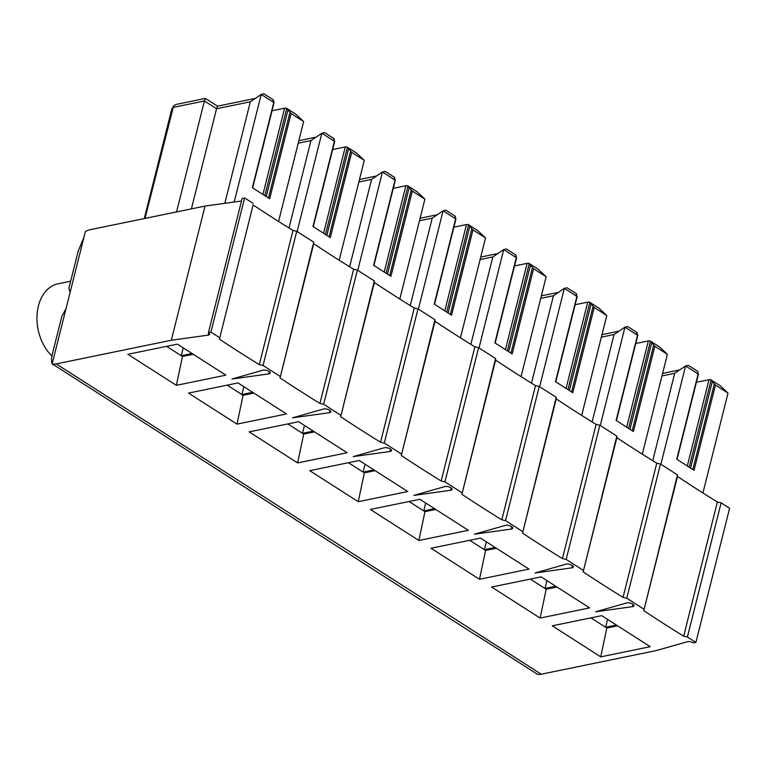 <?xml version="1.0" encoding="UTF-8"?>
<svg xmlns="http://www.w3.org/2000/svg" width="768" height="768" viewBox="0 0 768 768"><rect width="100%" height="100%" fill="white"/><g stroke="black" fill="none" stroke-linecap="round" stroke-linejoin="round"><path stroke-width="1.15" d="M278.563 221.462L303.658 121.574L291.091 113.539L269.674 198.778L252.374 187.709L273.782 102.47L261.216 94.426L263.894 93.782L273.36 99.84A3.024 1.21 14.1 0 1 273.36 99.85A3.024 1.21 14.1 0 1 273.302 99.984M272.026 110.774L284.611 108.192A3.024 1.21 14.1 0 1 286.464 108.221L295.93 114.278L303.658 121.574M166.579 346.349L181.238 355.728L192.038 353.51M183.216 347.866L181.238 355.728L182.458 356.506L176.381 385.334L127.891 354.307L177.379 344.131L225.869 375.158L176.381 385.334M313.718 242.16L313.747 243.744A1023.638 411.072 14.1 0 0 353.635 269.261L357.37 270.086L323.674 404.256L319.93 403.44A1023.638 411.072 14.1 0 1 280.042 377.914L313.718 242.16L296.746 231.293L293.011 230.477A1023.638 411.072 14.1 0 1 253.123 204.95L219.418 339.13L253.123 204.95M357.37 270.086L374.342 280.944L374.371 282.528L340.666 416.707L374.342 280.944M434.966 319.738L434.995 321.322A1023.638 411.072 14.1 0 0 474.883 346.838L478.618 347.664L444.912 481.834L441.178 481.018A1023.638 411.072 14.1 0 1 401.29 455.491L434.966 319.738L417.994 308.87L414.259 308.054A1023.638 411.072 14.1 0 1 374.371 282.528M478.618 347.664L495.59 358.522L495.619 360.106L461.914 494.285L495.59 358.522M556.214 397.315L556.243 398.899A1023.638 411.072 14.1 0 0 596.131 424.416L599.866 425.242L566.16 559.411L562.426 558.595A1023.638 411.072 14.1 0 1 522.538 533.069L556.214 397.315L539.242 386.448L535.507 385.632A1023.638 411.072 14.1 0 1 495.619 360.106M599.866 425.242L616.838 436.099L616.867 437.683L583.162 571.862L616.838 436.099M677.462 474.893L677.491 476.477A1023.638 411.072 14.1 0 0 717.379 501.994L721.114 502.819L687.408 636.989L683.674 636.173A1023.638 411.072 14.1 0 1 643.786 610.646L677.462 474.893L660.49 464.026L656.755 463.21A1023.638 411.072 14.1 0 1 616.867 437.683M721.114 502.819L729.6 508.253L695.894 642.422L693.427 642.931A4.262 1.709 14.1 0 0 687.293 641.741L656.304 650.563L541.229 674.218A17.77 10.426 122.6 0 1 537.149 674.112L476.698 635.434M477.398 636.154L52.166 363.802L85.363 231.619A17.77 10.426 -57.4 0 1 89.942 229.738L205.018 206.074L241.498 201.005M219.398 337.546L210.912 332.112L208.435 332.621L242.141 198.451L244.608 197.942L253.094 203.366M296.746 231.293L263.05 365.472L259.306 364.646A1023.638 411.072 14.1 0 1 219.418 339.13M208.435 332.621A4.262 1.709 14.1 0 1 209.606 334.272A4.262 1.709 14.1 0 1 208.109 335.136L171.312 340.253L205.018 206.074M52.166 363.802A17.77 10.426 -57.4 0 0 56.246 363.907L171.312 340.253M687.408 636.989L695.894 642.422M660.49 464.026L626.784 598.205L643.757 609.062M626.784 598.205L623.05 597.379A1023.638 411.072 14.1 0 1 583.162 571.862M566.16 559.411L583.142 570.278M539.242 386.448L505.536 520.627L522.518 531.485M505.536 520.627L501.802 519.802A1023.638 411.072 14.1 0 1 461.914 494.285M444.912 481.834L461.894 492.701M417.994 308.87L384.288 443.05L401.27 453.907M384.288 443.05L380.554 442.224A1023.638 411.072 14.1 0 1 340.666 416.707M323.674 404.256L340.646 415.123M263.05 365.472L280.022 376.33M268.733 373.93L231.936 379.037L262.934 370.214A4.262 1.709 14.1 0 1 267.725 370.742A4.262 1.709 14.1 0 1 270.221 373.056A4.262 1.709 14.1 0 1 268.733 373.93L269.318 371.587M389.981 451.507L353.184 456.614L384.182 447.802A4.262 1.709 14.1 0 1 388.973 448.32A4.262 1.709 14.1 0 1 391.469 450.634A4.262 1.709 14.1 0 1 389.981 451.507L390.566 449.165M511.219 529.085L474.432 534.192L505.43 525.379A4.262 1.709 14.1 0 1 510.221 525.898A4.262 1.709 14.1 0 1 512.717 528.211A4.262 1.709 14.1 0 1 511.219 529.085L511.814 526.742M632.467 606.662L595.68 611.77L626.669 602.957A4.262 1.709 14.1 0 1 631.469 603.475A4.262 1.709 14.1 0 1 633.965 605.789A4.262 1.709 14.1 0 1 632.467 606.662L633.062 604.32M571.843 567.869L535.056 572.986L566.045 564.163A4.262 1.709 14.1 0 1 570.845 564.691A4.262 1.709 14.1 0 1 573.341 567.005A4.262 1.709 14.1 0 1 571.843 567.869L572.438 565.536M450.595 490.291L413.808 495.408L444.806 486.586A4.262 1.709 14.1 0 1 449.597 487.114A4.262 1.709 14.1 0 1 452.093 489.427A4.262 1.709 14.1 0 1 450.595 490.291L451.19 487.958M329.357 412.714L292.56 417.83L323.558 409.008A4.262 1.709 14.1 0 1 328.349 409.536A4.262 1.709 14.1 0 1 330.845 411.85A4.262 1.709 14.1 0 1 329.357 412.714L329.942 410.381M650.237 646.685L600.749 656.861L552.25 625.824L601.738 615.658L650.237 646.685M589.613 607.891L540.125 618.067L491.626 587.04L541.123 576.864L589.613 607.891M528.989 569.107L479.501 579.283L431.002 548.246L480.499 538.08L528.989 569.107M468.365 530.314L418.877 540.49L370.378 509.462L419.875 499.286L468.365 530.314M407.741 491.53L358.253 501.706L309.754 470.669L359.251 460.502L407.741 491.53M347.117 452.736L297.629 462.912L249.139 431.885L298.627 421.709L347.117 452.736M286.493 413.952L237.005 424.128L188.515 393.091L238.003 382.925L286.493 413.952M210.912 332.112L244.608 197.942M70.646 281.222L58.061 283.805A40.877 28.752 78.4 0 0 38.4 306A40.877 28.752 78.4 0 0 51.946 356.016M83.933 237.312L78.23 251.021L68.899 288.182L70.09 292.435M66.038 308.544L61.795 316.464L52.464 353.626C51.322 358.33 51.235 361.67 52.195 363.677M53.03 364.627L52.33 363.907M339.187 260.246L364.282 160.368L351.715 152.323L330.298 237.571L312.998 226.493L334.406 141.254L321.84 133.219L324.518 132.566L333.984 138.624A3.024 1.21 14.1 0 1 333.984 138.634A3.024 1.21 14.1 0 1 333.926 138.768M332.65 149.568L345.235 146.976A3.024 1.21 14.1 0 1 347.088 147.014L356.554 153.072L364.282 160.368M227.203 385.142L241.862 394.522L252.662 392.304M243.84 386.659L241.862 394.522L243.082 395.299L237.005 424.128M113.654 403.421L112.954 402.701M399.811 299.04L424.906 199.162L412.339 191.117L390.922 276.355L373.622 265.286L395.03 180.048L382.464 172.003L385.142 171.36L394.608 177.418A3.024 1.21 14.1 0 1 394.608 177.427A3.024 1.21 14.1 0 1 394.55 177.562M393.274 188.352L405.859 185.77A3.024 1.21 14.1 0 1 407.712 185.798L417.178 191.856L424.906 199.162M287.827 423.926L302.486 433.306L313.286 431.088M304.464 425.443L302.486 433.306L303.706 434.083L297.629 462.912M174.278 442.205L173.578 441.485M460.435 337.824L485.53 237.946L472.963 229.901L451.546 315.149L434.246 304.07L455.654 218.832L443.088 210.797L445.766 210.144L455.232 216.202A3.024 1.21 14.1 0 1 455.232 216.211A3.024 1.21 14.1 0 1 455.174 216.346M453.898 227.146L466.483 224.554A3.024 1.21 14.1 0 1 468.336 224.592L477.802 230.65L485.53 237.946M348.451 462.72L363.11 472.099L373.91 469.882M365.088 464.237L363.11 472.099L364.33 472.877L358.253 501.706M234.902 480.998L234.202 480.278M521.059 376.618L546.154 276.739L533.587 268.694L512.17 353.933L494.87 342.864L516.278 257.626L503.712 249.581L506.39 248.938L515.856 254.995A3.024 1.21 14.1 0 1 515.856 255.005A3.024 1.21 14.1 0 1 515.798 255.139M514.522 265.93L527.107 263.347A3.024 1.21 14.1 0 1 528.96 263.376L538.426 269.434L546.154 276.739M409.075 501.504L423.734 510.883L434.534 508.666M425.712 503.021L423.734 510.883L424.954 511.661L418.877 540.49M295.526 519.782L294.826 519.062M581.683 415.402L606.768 315.523L594.202 307.478L572.794 392.726L555.494 381.648L576.902 296.41L564.336 288.374L567.014 287.722L576.48 293.779A3.024 1.21 14.1 0 1 576.48 293.789A3.024 1.21 14.1 0 1 576.422 293.923M575.146 304.723L587.731 302.131A3.024 1.21 14.1 0 1 589.584 302.17L599.05 308.227L606.768 315.523M469.699 540.298L484.358 549.677L495.158 547.459M486.336 541.814L484.358 549.677L485.568 550.454L479.501 579.283M356.15 558.576L355.45 557.856M642.307 454.195L667.392 354.317L654.826 346.272L633.418 431.51L616.118 420.442L637.526 335.203L624.96 327.158L627.638 326.515L637.104 332.573A3.024 1.21 14.1 0 1 637.104 332.582A3.024 1.21 14.1 0 1 637.046 332.717M635.77 343.507L648.355 340.925A3.024 1.21 14.1 0 1 650.208 340.954L659.674 347.011L667.392 354.317M530.323 579.082L544.982 588.461L555.782 586.243M546.96 580.598L544.982 588.461L546.192 589.238L540.125 618.067M416.774 597.36L416.074 596.64M702.931 492.979L728.016 393.101L715.45 385.056L694.042 470.304L676.742 459.226L698.15 373.987L685.584 365.952L688.262 365.299L697.728 371.357A3.024 1.21 14.1 0 1 697.728 371.366A3.024 1.21 14.1 0 1 697.67 371.501M696.394 382.301L708.979 379.709A3.024 1.21 14.1 0 1 710.832 379.747L720.298 385.805L728.016 393.101M590.947 617.875L605.606 627.254L616.406 625.037M607.584 619.392L605.606 627.254L606.816 628.032L600.749 656.861M717.379 501.994L683.674 636.173M677.491 476.477L643.786 610.646M617.616 625.814L606.816 628.032M660.883 464.285L685.584 365.952L674.698 373.315L652.733 460.723M698.15 373.987L697.69 371.443M710.832 379.747L715.45 385.056M656.755 463.21L623.05 597.379M556.992 587.021L546.192 589.238M600.259 425.491L624.96 327.158L614.074 334.522L592.118 421.939M637.526 335.203L637.104 332.573L636.854 333.562M650.208 340.954L654.826 346.272M596.131 424.416L562.426 558.595M556.243 398.899L522.538 533.069M496.368 548.237L485.568 550.454M539.635 386.707L564.336 288.374L553.45 295.738L531.494 383.146M576.902 296.41L576.48 293.779M589.584 302.17L594.202 307.478M535.507 385.632L501.802 519.802M435.744 509.443L424.954 511.661M479.011 347.914L503.712 249.581L492.826 256.944L470.87 344.362M516.278 257.626L515.856 254.995M528.96 263.376L533.587 268.694M474.883 346.838L441.178 481.018M434.995 321.322L401.29 455.491M375.12 470.659L364.33 472.877M418.387 309.13L443.088 210.797L432.202 218.16L410.246 305.568M455.654 218.832L455.232 216.202L454.982 217.19M468.336 224.592L472.963 229.901M414.259 308.054L380.554 442.224M314.496 431.866L303.706 434.083M357.763 270.336L382.464 172.003L371.578 179.366L349.622 266.784M395.03 180.048L394.608 177.418L394.358 178.406M407.712 185.798L412.339 191.117M353.635 269.261L319.93 403.44M313.747 243.744L280.042 377.914M253.872 393.082L243.082 395.299M297.139 231.552L321.84 133.219L310.954 140.582L288.998 227.99M334.406 141.254L333.984 138.624L333.734 139.613M347.088 147.014L351.715 152.323M293.011 230.477L259.306 364.646M193.248 354.288L182.458 356.506M144.278 218.563L171.466 110.352A46.205 18.557 14.1 0 1 172.877 107.462L204.422 100.973L205.373 98.41L175.882 104.477L173.606 105.917L145.008 218.419M191.395 208.877L216.547 108.739L204.422 100.973L176.554 211.93M234.192 202.022L261.216 94.426L250.33 101.789L224.822 203.328M273.782 102.47L273.36 99.84L273.11 100.829M286.464 108.221L291.091 113.539M205.373 98.41L217.526 106.166L216.547 108.739L250.33 101.789M541.229 674.218L56.246 363.907M208.694 332.803L208.109 335.136M661.968 375.926L674.698 373.315M687.312 465.994L708.979 379.709M689.203 467.203L711.101 380.026M690.586 468.086L712.378 381.312M692.832 469.526L714.346 383.866M601.344 337.142L614.074 334.522M626.688 427.2L648.355 340.925M636.845 333.523L637.066 332.65M628.579 428.419L650.477 341.232M629.962 429.302L651.754 342.528M632.208 430.733L653.722 345.072M540.72 298.349L553.45 295.738M566.064 388.416L587.731 302.131M576.221 294.739L576.442 293.866M567.955 389.626L589.853 302.448M569.338 390.509L591.13 303.734M571.584 391.949L593.098 306.288M480.096 259.565L492.826 256.944M505.44 349.622L527.107 263.347M515.597 255.946L515.818 255.072M507.331 350.832L529.229 263.654M508.714 351.725L530.506 264.95M510.96 353.155L532.474 267.494M419.472 220.771L432.202 218.16M444.816 310.838L466.483 224.554M454.973 217.162L455.194 216.288M446.707 312.048L468.605 224.87M448.09 312.931L469.882 226.157M450.336 314.371L471.85 228.71M358.848 181.987L371.578 179.366M384.192 272.045L405.859 185.77M394.349 178.368L394.57 177.494M386.083 273.254L407.981 186.077M387.466 274.147L409.258 187.373M389.712 275.578L411.226 189.917M298.224 143.194L310.954 140.582M323.568 233.261L345.235 146.976M333.725 139.584L333.946 138.71M325.459 234.47L347.357 147.293M326.842 235.354L348.634 148.579M329.088 236.794L350.602 151.133M262.944 194.467L284.611 108.192M273.101 100.79L273.322 99.917M264.835 195.677L286.733 108.499M266.218 196.57L288.01 109.795M268.464 198L289.978 112.339M677.021 459.408L698.467 374.045M679.728 369.907L662.592 373.43M616.397 420.624L637.843 335.261M619.104 331.123L601.968 334.646M555.773 381.83L577.219 296.467M576.23 294.768L576.48 293.789M558.48 292.33L541.344 295.853M495.149 343.046L516.595 257.683M515.606 255.984L515.856 255.005M497.856 253.546L480.72 257.069M434.525 304.253L455.971 218.89M437.232 214.752L420.096 218.275M373.901 265.469L395.347 180.106M376.608 175.968L359.472 179.491M313.277 226.675L334.723 141.312M315.984 137.174L298.848 140.698M252.662 187.891L274.099 102.528M171.466 110.352L173.606 105.917M255.36 98.39L217.498 106.176"/></g></svg>
